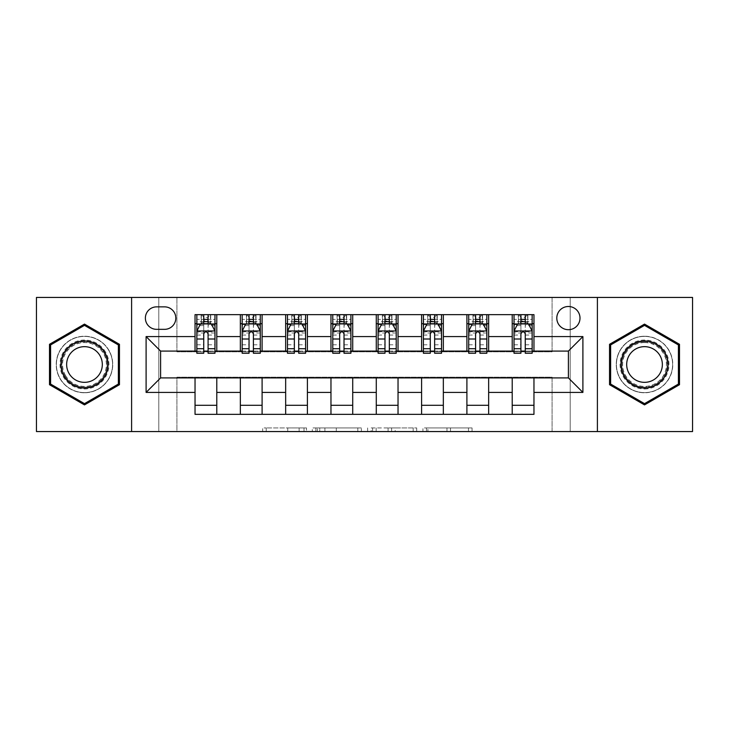 <?xml version="1.0" encoding="UTF-8"?>
<svg xmlns="http://www.w3.org/2000/svg" width="729" height="729" viewBox="0 0 729 729"><rect width="100%" height="100%" fill="white"/><g stroke="black" fill="none" stroke-linecap="round" stroke-linejoin="round"><path stroke-width="0.55" stroke-dasharray="3.65 2.73" d="M306.508 431.559L266.213 431.559L306.508 431.559L306.508 427.932L287.736 427.932L287.736 431.559L287.736 427.932L306.508 427.932L306.508 431.559L306.508 427.932L287.736 427.932L287.736 431.559L287.736 427.932L306.508 427.932L266.213 427.932L306.508 427.932M644.518 336.224A28.276 28.276 0 0 0 616.251 364.5A28.276 28.276 0 0 0 644.518 392.776A28.276 28.276 0 0 1 616.251 364.5A28.276 28.276 0 0 1 644.518 336.224A28.276 28.276 0 0 1 672.794 364.5A28.276 28.276 0 0 1 644.518 392.776A28.276 28.276 0 0 0 672.794 364.5A28.276 28.276 0 0 0 644.518 336.224M568.401 306.499A11.6 11.6 0 0 0 556.801 318.099A11.6 11.6 0 0 0 568.401 329.699A11.6 11.6 0 0 0 580.002 318.099A11.6 11.6 0 0 0 568.401 306.499M84.482 392.776A28.276 28.276 0 0 1 56.206 364.5A28.276 28.276 0 0 1 84.482 336.224A28.276 28.276 0 0 1 112.749 364.5A28.276 28.276 0 0 1 84.482 392.776A28.276 28.276 0 0 1 56.206 364.5A28.276 28.276 0 0 1 84.482 336.224A28.276 28.276 0 0 1 112.749 364.5A28.276 28.276 0 0 1 84.482 392.776M468.483 431.559L426.501 431.559L468.483 431.559L468.483 427.932L450.513 427.932L472.046 427.932L472.046 431.559L472.046 427.932L426.501 427.932L472.046 427.932L472.046 431.559L472.046 427.932L468.483 427.932L468.483 431.559M446.959 431.559L427.923 431.559L446.959 431.559L446.959 427.932L450.513 427.932L446.959 427.932L446.959 431.559L446.959 427.932L427.923 427.932L427.923 431.559L427.923 427.932L446.959 427.932L446.959 431.559M422.938 431.559L426.501 431.559L422.938 431.559L422.938 427.932L426.501 427.932L422.938 427.932L422.938 431.559M262.65 431.559L266.213 431.559L262.65 431.559L262.65 427.932L266.213 427.932L262.65 427.932L262.65 431.559M552.09 431.559L570.215 431.559L570.215 297.441L692.55 297.441L692.55 431.559L570.215 431.559L570.215 297.441L552.09 297.441L552.09 351.815L176.91 351.815L176.91 297.441L552.09 297.441L552.09 351.815L176.91 351.815L176.91 297.441L158.785 297.441L158.785 431.559L36.45 431.559L36.45 297.441L158.785 297.441L158.785 431.559L176.91 431.559L176.91 377.185L552.09 377.185L552.09 431.559L176.91 431.559L176.91 377.185L552.09 377.185L552.09 431.559M361.384 431.559L357.83 431.559L361.384 431.559L361.384 427.932L361.384 431.559M315.839 431.559L357.83 431.559L312.285 431.559L315.839 431.559L315.839 427.932L361.384 427.932L312.285 427.932L312.285 431.559L312.285 427.932L315.839 427.932L315.839 431.559M371.17 431.559L416.715 431.559L367.616 431.559L371.17 431.559L371.17 427.932L416.715 427.932L416.715 431.559L416.715 427.932L395.191 427.932L395.191 431.559M195.035 405.278L216.786 405.278L216.786 414.345L195.035 414.345L195.035 377.914M240.351 414.345L240.351 405.278L262.094 405.278L262.094 414.345L216.786 414.345M285.659 414.345L285.659 405.278L307.41 405.278L307.41 414.345L262.094 414.345M330.966 414.345L330.966 405.278L352.718 405.278L352.718 414.345L307.41 414.345M376.282 414.345L376.282 405.278L398.034 405.278L398.034 414.345L352.718 414.345M421.59 414.345L421.59 405.278L443.341 405.278L443.341 414.345L398.034 414.345M466.906 414.345L466.906 405.278L488.649 405.278L488.649 414.345L443.341 414.345M512.214 414.345L512.214 405.278L533.965 405.278L533.965 414.345L488.649 414.345M195.035 314.655L216.786 314.655L216.786 323.722L195.035 323.722L195.035 314.655M240.351 314.655L262.094 314.655L262.094 323.722L240.351 323.722L240.351 314.655L216.786 314.655M285.659 314.655L307.41 314.655L307.41 323.722L285.659 323.722L285.659 314.655L262.094 314.655M330.966 314.655L352.718 314.655L352.718 323.722L330.966 323.722L330.966 314.655L307.41 314.655M376.282 314.655L398.034 314.655L398.034 323.722L376.282 323.722L376.282 314.655L352.718 314.655M421.59 314.655L443.341 314.655L443.341 323.722L421.59 323.722L421.59 314.655L398.034 314.655M466.906 314.655L488.649 314.655L488.649 323.722L466.906 323.722L466.906 314.655L443.341 314.655M512.214 314.655L533.965 314.655L533.965 323.722L512.214 323.722L512.214 314.655L488.649 314.655M160.599 351.086L160.599 377.914L568.401 377.914L568.401 351.086L160.599 351.086M514.027 351.086L520.916 351.086M525.263 351.086L532.152 351.086M468.711 351.086L475.6 351.086M479.955 351.086L486.835 351.086M423.403 351.086L430.292 351.086M434.639 351.086L441.528 351.086M378.096 351.086L384.985 351.086M389.332 351.086L396.221 351.086M332.779 351.086L339.668 351.086M344.015 351.086L350.904 351.086M287.472 351.086L294.361 351.086M298.708 351.086L305.597 351.086M242.165 351.086L249.045 351.086M253.4 351.086L260.289 351.086M196.848 351.086L203.737 351.086M208.084 351.086L214.973 351.086M195.035 351.086L195.035 323.722M216.786 351.086L216.786 323.722M208.084 323.722L203.737 323.722M216.786 405.278L216.786 377.914M240.351 351.086L240.351 323.722M262.094 351.086L262.094 323.722M253.4 323.722L249.045 323.722M262.094 405.278L262.094 377.914M240.351 405.278L240.351 377.914M285.659 405.278L285.659 377.914M307.41 405.278L307.41 377.914M285.659 351.086L285.659 323.722M307.41 351.086L307.41 323.722M298.708 323.722L294.361 323.722M330.966 405.278L330.966 377.914M352.718 405.278L352.718 377.914M330.966 351.086L330.966 323.722M352.718 351.086L352.718 323.722M344.015 323.722L339.668 323.722M376.282 405.278L376.282 377.914M398.034 405.278L398.034 377.914M376.282 351.086L376.282 323.722M398.034 351.086L398.034 323.722M389.332 323.722L384.985 323.722M421.59 405.278L421.59 377.914M443.341 405.278L443.341 377.914M421.59 351.086L421.59 323.722M443.341 351.086L443.341 323.722M434.639 323.722L430.292 323.722M466.906 405.278L466.906 377.914M488.649 405.278L488.649 377.914M466.906 351.086L466.906 323.722M488.649 351.086L488.649 323.722M479.955 323.722L475.6 323.722M512.214 405.278L512.214 377.914M533.965 405.278L533.965 377.914M512.214 351.086L512.214 323.722M533.965 351.086L533.965 323.722M525.263 323.722L520.916 323.722M156.617 306.863A11.236 11.236 0 0 0 145.381 318.099A11.236 11.236 0 0 0 156.617 329.335L164.59 329.335A11.236 11.236 0 0 0 175.826 318.099A11.236 11.236 0 0 0 164.59 306.863L156.617 306.863M131.603 431.559L131.603 297.441M597.397 297.441L597.397 431.559M49.499 384.693L84.482 404.896L119.456 384.693L119.456 344.307L84.482 324.104L49.499 344.307L49.499 384.693M679.501 384.693L679.501 344.307L644.518 324.104L609.544 344.307L609.544 384.693L644.518 404.896L679.501 384.693M319.758 431.559L324.915 431.559L319.758 431.559L319.758 427.932L317.27 427.932L317.27 431.559L317.27 427.932L324.915 427.932L319.758 427.932L319.758 431.559M324.915 431.559L336.306 431.559L324.915 431.559L324.915 427.932L336.306 427.932L336.306 431.559L336.306 427.932L324.915 427.932L324.915 431.559M371.17 427.932L391.628 427.932L391.628 431.559L391.628 427.932L388.074 427.932L391.628 427.932L391.628 431.559L391.628 427.932L395.191 427.932M372.592 427.932L372.592 431.559L372.592 427.932M367.616 427.932L367.616 431.559L367.616 427.932M203.737 314.655L196.848 314.655L196.848 323.722L196.848 319.375L203.737 319.375L203.737 314.655L214.973 314.655L214.973 323.722L214.973 321.68L208.084 321.68M196.848 331.148L196.848 348.553L196.848 331.148L200.475 323.904L211.346 323.904L214.973 331.148L214.973 348.553L214.973 331.148M196.848 353.264L196.848 319.375L214.973 319.375L214.973 321.68M214.973 353.264L214.973 319.375L208.084 319.375L208.084 314.655M203.737 353.264L203.737 332.98L196.848 332.98M196.848 331.713L203.737 331.713L203.737 348.553L203.737 333.873C205.186 331.121 206.635 331.121 208.084 333.873L208.084 348.553L208.084 331.713L214.973 331.713M196.848 323.722L210.444 323.722L210.444 314.655L214.973 314.655M207.729 317.379L207.729 321.006L204.102 321.006L204.102 317.379L207.729 317.379L210.444 314.655L210.444 323.722L210.444 314.655L201.377 314.655L201.377 323.722L201.122 314.655L201.122 323.722M196.848 314.655L201.122 314.655M203.737 319.375L203.737 332.98M214.973 332.98L208.084 332.98L208.084 319.375M203.737 331.713L203.737 323.904M208.084 323.904L208.084 331.713M208.084 332.98L208.084 353.264M207.729 321.006L210.444 323.722L214.973 323.722M204.102 321.006L201.377 323.722M204.102 317.379L201.377 314.655M249.045 314.655L242.165 314.655L242.165 323.722L242.165 319.375L249.045 319.375L249.045 314.655L260.289 314.655L260.289 323.722L260.289 321.68L253.4 321.68M242.165 331.148L242.165 348.553L242.165 331.148L245.782 323.904L256.663 323.904L260.289 331.148L260.289 348.553L260.289 331.148M242.165 353.264L242.165 319.375L260.289 319.375L260.289 321.68M260.289 353.264L260.289 319.375L253.4 319.375L253.4 314.655M249.045 353.264L249.045 332.98L242.165 332.98M242.165 331.713L249.045 331.713L249.045 348.553L249.045 333.873C250.494 331.121 251.942 331.121 253.4 333.873L253.4 348.553L253.4 331.713L260.289 331.713M242.165 323.722L255.751 323.722L255.751 314.655L260.289 314.655M256.016 314.655L256.016 323.722L255.751 314.655L246.694 314.655L246.694 323.722L246.429 314.655L246.429 323.722M242.165 314.655L246.429 314.655M249.045 319.375L249.045 332.98M260.289 332.98L253.4 332.98L253.4 319.375M249.045 331.713L249.045 323.904M253.4 323.904L253.4 331.713M253.4 332.98L253.4 353.264M256.016 323.722L260.289 323.722M249.409 321.006L249.409 317.379L253.036 317.379L253.036 321.006L249.409 321.006L246.694 323.722M255.751 323.722L253.036 321.006M249.409 317.379L246.694 314.655M255.751 314.655L253.036 317.379M294.361 314.655L287.472 314.655L287.472 323.722L287.472 319.375L294.361 319.375L294.361 314.655L305.597 314.655L305.597 323.722L305.597 321.68L298.708 321.68M287.472 331.148L287.472 348.553L287.472 331.148L291.099 323.904L301.97 323.904L305.597 331.148L305.597 348.553L305.597 331.148M287.472 353.264L287.472 319.375L305.597 319.375L305.597 321.68M305.597 353.264L305.597 319.375L298.708 319.375L298.708 314.655M294.361 353.264L294.361 332.98L287.472 332.98M287.472 331.713L294.361 331.713L294.361 348.553L294.361 333.873C295.801 331.121 297.259 331.121 298.708 333.873L298.708 348.553L298.708 331.713L305.597 331.713M287.472 323.722L301.068 323.722L301.068 314.655L305.597 314.655M301.323 314.655L301.323 323.722L301.068 314.655L292.001 314.655L292.001 323.722L291.737 314.655L291.737 323.722M287.472 314.655L291.737 314.655M294.361 319.375L294.361 332.98M305.597 332.98L298.708 332.98L298.708 319.375M294.361 331.713L294.361 323.904M298.708 323.904L298.708 331.713M298.708 332.98L298.708 353.264M301.323 323.722L305.597 323.722M294.726 321.006L294.726 317.379L298.343 317.379L298.343 321.006L294.726 321.006L292.001 323.722M301.068 323.722L298.343 321.006M294.726 317.379L292.001 314.655M301.068 314.655L298.343 317.379M339.668 314.655L332.779 314.655L332.779 323.722L332.779 319.375L339.668 319.375L339.668 314.655L350.904 314.655L350.904 323.722L350.904 321.68L344.015 321.68M332.779 331.148L332.779 348.553L332.779 331.148L336.406 323.904L347.277 323.904L350.904 331.148L350.904 348.553L350.904 331.148M332.779 353.264L332.779 319.375L350.904 319.375L350.904 321.68M350.904 353.264L350.904 319.375L344.015 319.375L344.015 314.655M339.668 353.264L339.668 332.98L332.779 332.98M332.779 331.713L339.668 331.713L339.668 348.553L339.668 333.873C341.117 331.121 342.566 331.121 344.015 333.873L344.015 348.553L344.015 331.713L350.904 331.713M332.779 323.722L346.375 323.722L346.375 314.655L350.904 314.655M346.639 314.655L346.639 323.722L346.375 314.655L337.317 314.655L337.317 323.722L337.053 314.655L337.053 323.722M332.779 314.655L337.053 314.655M339.668 319.375L339.668 332.98M350.904 332.98L344.015 332.98L344.015 319.375M339.668 331.713L339.668 323.904M344.015 323.904L344.015 331.713M344.015 332.98L344.015 353.264M346.639 323.722L350.904 323.722M340.033 321.006L340.033 317.379L343.66 317.379L343.66 321.006L340.033 321.006L337.317 323.722M346.375 323.722L343.66 321.006M340.033 317.379L337.317 314.655M346.375 314.655L343.66 317.379M384.985 314.655L378.096 314.655L378.096 323.722L378.096 319.375L384.985 319.375L384.985 314.655L396.221 314.655L396.221 323.722L396.221 321.68L389.332 321.68M378.096 331.148L378.096 348.553L378.096 331.148L381.723 323.904L392.594 323.904L396.221 331.148L396.221 348.553L396.221 331.148M378.096 353.264L378.096 319.375L396.221 319.375L396.221 321.68M396.221 353.264L396.221 319.375L389.332 319.375L389.332 314.655M384.985 353.264L384.985 332.98L378.096 332.98M378.096 331.713L384.985 331.713L384.985 348.553L384.985 333.873C386.425 331.121 387.874 331.121 389.332 333.873L389.332 348.553L389.332 331.713L396.221 331.713M378.096 323.722L391.683 323.722L391.683 314.655L396.221 314.655M391.947 314.655L391.947 323.722L391.683 314.655L382.625 314.655L382.625 323.722L382.361 314.655L382.361 323.722M378.096 314.655L382.361 314.655M384.985 319.375L384.985 332.98M396.221 332.98L389.332 332.98L389.332 319.375M384.985 331.713L384.985 323.904M389.332 323.904L389.332 331.713M389.332 332.98L389.332 353.264M391.947 323.722L396.221 323.722M385.34 321.006L385.34 317.379L388.967 317.379L388.967 321.006L385.34 321.006L382.625 323.722M391.683 323.722L388.967 321.006M385.34 317.379L382.625 314.655M391.683 314.655L388.967 317.379M105.669 352.262A24.467 24.467 0 0 0 72.244 343.313A24.467 24.467 0 0 0 63.286 376.738A24.467 24.467 0 0 0 96.711 385.687A24.467 24.467 0 0 0 105.669 352.262M64.863 375.827A22.654 22.654 0 0 1 73.155 344.881A22.654 22.654 0 0 1 104.101 353.173A22.654 22.654 0 0 0 73.155 344.881A22.654 22.654 0 0 0 64.863 375.827A22.654 22.654 0 0 0 95.809 384.119A22.654 22.654 0 0 0 104.101 353.173A22.654 22.654 0 0 1 95.809 384.119A22.654 22.654 0 0 1 64.863 375.827A22.654 22.654 0 0 0 95.809 384.119A22.654 22.654 0 0 0 104.101 353.173M99.928 355.579A17.842 17.842 0 0 0 75.561 349.054A17.842 17.842 0 0 0 69.027 373.421A17.842 17.842 0 0 0 93.403 379.946A17.842 17.842 0 0 0 99.928 355.579M108.812 350.458A28.094 28.094 0 0 1 98.524 388.83A28.094 28.094 0 0 1 60.152 378.542A28.094 28.094 0 0 1 70.431 340.17A28.094 28.094 0 0 1 108.812 350.458A28.094 28.094 0 0 1 98.524 388.83A28.094 28.094 0 0 1 60.152 378.542A28.094 28.094 0 0 1 70.431 340.17A28.094 28.094 0 0 1 108.812 350.458M84.482 403.638L50.583 384.065L50.583 344.935L84.482 325.362L118.371 344.935L118.371 384.065L84.482 403.638M644.518 388.967A24.467 24.467 0 0 0 668.985 364.5A24.467 24.467 0 0 0 644.518 340.033A24.467 24.467 0 0 0 620.051 364.5A24.467 24.467 0 0 0 644.518 388.967M644.518 341.846A22.654 22.654 0 0 1 667.172 364.5A22.654 22.654 0 0 1 644.518 387.154A22.654 22.654 0 0 0 667.172 364.5A22.654 22.654 0 0 0 644.518 341.846A22.654 22.654 0 0 0 621.864 364.5A22.654 22.654 0 0 0 644.518 387.154A22.654 22.654 0 0 1 621.864 364.5A22.654 22.654 0 0 1 644.518 341.846A22.654 22.654 0 0 0 621.864 364.5A22.654 22.654 0 0 0 644.518 387.154M644.518 382.342A17.842 17.842 0 0 0 662.36 364.5A17.842 17.842 0 0 0 644.518 346.658A17.842 17.842 0 0 0 626.685 364.5A17.842 17.842 0 0 0 644.518 382.342M644.518 392.594A28.094 28.094 0 0 1 616.424 364.5A28.094 28.094 0 0 1 644.518 336.406A28.094 28.094 0 0 1 672.612 364.5A28.094 28.094 0 0 1 644.518 392.594A28.094 28.094 0 0 1 616.424 364.5A28.094 28.094 0 0 1 644.518 336.406A28.094 28.094 0 0 1 672.612 364.5A28.094 28.094 0 0 1 644.518 392.594M610.629 344.935L644.518 325.362L678.417 344.935L678.417 384.065L644.518 403.638L610.629 384.065L610.629 344.935M430.292 314.655L423.403 314.655L423.403 323.722L423.403 319.375L430.292 319.375L430.292 314.655L441.528 314.655L441.528 323.722L441.528 321.68L434.639 321.68M423.403 331.148L423.403 348.553L423.403 331.148L427.03 323.904L437.901 323.904L441.528 331.148L441.528 348.553L441.528 331.148M423.403 353.264L423.403 319.375L441.528 319.375L441.528 321.68M441.528 353.264L441.528 319.375L434.639 319.375L434.639 314.655M430.292 353.264L430.292 332.98L423.403 332.98M423.403 331.713L430.292 331.713L430.292 348.553L430.292 333.873C431.741 331.121 433.19 331.121 434.639 333.873L434.639 348.553L434.639 331.713L441.528 331.713M423.403 323.722L436.999 323.722L436.999 314.655L441.528 314.655M437.263 314.655L437.263 323.722L436.999 314.655L427.932 314.655L427.932 323.722L427.677 314.655L427.677 323.722M423.403 314.655L427.677 314.655M430.292 319.375L430.292 332.98M441.528 332.98L434.639 332.98L434.639 319.375M430.292 331.713L430.292 323.904M434.639 323.904L434.639 331.713M434.639 332.98L434.639 353.264M437.263 323.722L441.528 323.722M430.657 321.006L430.657 317.379L434.274 317.379L434.274 321.006L430.657 321.006L427.932 323.722M436.999 323.722L434.274 321.006M430.657 317.379L427.932 314.655M436.999 314.655L434.274 317.379M475.6 314.655L468.711 314.655L468.711 323.722L468.711 319.375L475.6 319.375L475.6 314.655L486.835 314.655L486.835 323.722L486.835 321.68L479.955 321.68M468.711 331.148L468.711 348.553L468.711 331.148L472.337 323.904L483.218 323.904L486.835 331.148L486.835 348.553L486.835 331.148M468.711 353.264L468.711 319.375L486.835 319.375L486.835 321.68M486.835 353.264L486.835 319.375L479.955 319.375L479.955 314.655M475.6 353.264L475.6 332.98L468.711 332.98M468.711 331.713L475.6 331.713L475.6 348.553L475.6 333.873C477.048 331.121 478.497 331.121 479.955 333.873L479.955 348.553L479.955 331.713L486.835 331.713M468.711 323.722L482.306 323.722L482.306 314.655L486.835 314.655M482.571 314.655L482.571 323.722L482.306 314.655L473.249 314.655L473.249 323.722L472.984 314.655L472.984 323.722M468.711 314.655L472.984 314.655M475.6 319.375L475.6 332.98M486.835 332.98L479.955 332.98L479.955 319.375M475.6 331.713L475.6 323.904M479.955 323.904L479.955 331.713M479.955 332.98L479.955 353.264M482.571 323.722L486.835 323.722M475.964 321.006L475.964 317.379L479.591 317.379L479.591 321.006L475.964 321.006L473.249 323.722M482.306 323.722L479.591 321.006M475.964 317.379L473.249 314.655M482.306 314.655L479.591 317.379M520.916 314.655L514.027 314.655L514.027 323.722L514.027 319.375L520.916 319.375L520.916 314.655L532.152 314.655L532.152 323.722L532.152 321.68L525.263 321.68M514.027 331.148L514.027 348.553L514.027 331.148L517.654 323.904L528.525 323.904L532.152 331.148L532.152 348.553L532.152 331.148M514.027 353.264L514.027 319.375L532.152 319.375L532.152 321.68M532.152 353.264L532.152 319.375L525.263 319.375L525.263 314.655M520.916 353.264L520.916 332.98L514.027 332.98M514.027 331.713L520.916 331.713L520.916 348.553L520.916 333.873C522.356 331.121 523.805 331.121 525.263 333.873L525.263 348.553L525.263 331.713L532.152 331.713M514.027 323.722L527.623 323.722L527.623 314.655L532.152 314.655M527.878 314.655L527.878 323.722L527.623 314.655L518.556 314.655L518.556 323.722L518.292 314.655L518.292 323.722M514.027 314.655L518.292 314.655M520.916 319.375L520.916 332.98M532.152 332.98L525.263 332.98L525.263 319.375M520.916 331.713L520.916 323.904M525.263 323.904L525.263 331.713M525.263 332.98L525.263 353.264M527.878 323.722L532.152 323.722M521.271 321.006L521.271 317.379L524.898 317.379L524.898 321.006L521.271 321.006L518.556 323.722M527.623 323.722L524.898 321.006M521.271 317.379L518.556 314.655M527.623 314.655L524.898 317.379M304.011 427.932L304.011 431.559L304.011 427.932M299.118 427.932L299.118 431.559L299.118 427.932M266.213 427.932L266.213 431.559L266.213 427.932M357.83 427.932L357.83 431.559L357.83 427.932M413.161 427.932L413.161 431.559L413.161 427.932M388.074 427.932L388.074 431.559L388.074 427.932M376.155 427.932L376.155 431.559L376.155 427.932M450.513 427.932L450.513 431.559L450.513 427.932M426.501 427.932L426.501 431.559L426.501 427.932M196.939 330.966L214.882 330.966M196.848 344.781L203.737 344.781M203.737 325.599L196.848 325.599M214.973 325.599L208.084 325.599M200.256 324.332L203.737 324.332M208.084 324.332L211.565 324.332M208.084 344.781L214.973 344.781M196.848 335.058L203.737 335.058M208.084 335.058L214.973 335.058M203.737 321.68L196.848 321.68M210.708 314.655L210.708 323.722M242.256 330.966L260.198 330.966M242.165 344.781L249.045 344.781M249.045 325.599L242.165 325.599M260.289 325.599L253.4 325.599M245.573 324.332L249.045 324.332M253.4 324.332L256.881 324.332M253.4 344.781L260.289 344.781M242.165 335.058L249.045 335.058M253.4 335.058L260.289 335.058M249.045 321.68L242.165 321.68M287.563 330.966L305.506 330.966M287.472 344.781L294.361 344.781M294.361 325.599L287.472 325.599M305.597 325.599L298.708 325.599M290.88 324.332L294.361 324.332M298.708 324.332L302.189 324.332M298.708 344.781L305.597 344.781M287.472 335.058L294.361 335.058M298.708 335.058L305.597 335.058M294.361 321.68L287.472 321.68M332.871 330.966L350.813 330.966M332.779 344.781L339.668 344.781M339.668 325.599L332.779 325.599M350.904 325.599L344.015 325.599M336.187 324.332L339.668 324.332M344.015 324.332L347.496 324.332M344.015 344.781L350.904 344.781M332.779 335.058L339.668 335.058M344.015 335.058L350.904 335.058M339.668 321.68L332.779 321.68M378.187 330.966L396.129 330.966M378.096 344.781L384.985 344.781M384.985 325.599L378.096 325.599M396.221 325.599L389.332 325.599M381.504 324.332L384.985 324.332M389.332 324.332L392.813 324.332M389.332 344.781L396.221 344.781M378.096 335.058L384.985 335.058M389.332 335.058L396.221 335.058M384.985 321.68L378.096 321.68M65.501 375.453A21.916 21.916 0 0 1 73.52 345.528A21.916 21.916 0 0 1 103.454 353.547A21.916 21.916 0 0 1 95.435 383.472A21.916 21.916 0 0 1 65.501 375.453M644.518 342.584A21.916 21.916 0 0 1 666.434 364.5A21.916 21.916 0 0 1 644.518 386.416A21.916 21.916 0 0 1 622.612 364.5A21.916 21.916 0 0 1 644.518 342.584M423.494 330.966L441.437 330.966M423.403 344.781L430.292 344.781M430.292 325.599L423.403 325.599M441.528 325.599L434.639 325.599M426.811 324.332L430.292 324.332M434.639 324.332L438.12 324.332M434.639 344.781L441.528 344.781M423.403 335.058L430.292 335.058M434.639 335.058L441.528 335.058M430.292 321.68L423.403 321.68M468.802 330.966L486.744 330.966M468.711 344.781L475.6 344.781M475.6 325.599L468.711 325.599M486.835 325.599L479.955 325.599M472.119 324.332L475.6 324.332M479.955 324.332L483.427 324.332M479.955 344.781L486.835 344.781M468.711 335.058L475.6 335.058M479.955 335.058L486.835 335.058M475.6 321.68L468.711 321.68M514.118 330.966L532.061 330.966M514.027 344.781L520.916 344.781M520.916 325.599L514.027 325.599M532.152 325.599L525.263 325.599M517.435 324.332L520.916 324.332M525.263 324.332L528.744 324.332M525.263 344.781L532.152 344.781M514.027 335.058L520.916 335.058M525.263 335.058L532.152 335.058M520.916 321.68L514.027 321.68M196.848 348.553L203.737 348.553M208.084 348.553L214.973 348.553M242.165 348.553L249.045 348.553M253.4 348.553L260.289 348.553M287.472 348.553L294.361 348.553M298.708 348.553L305.597 348.553M332.779 348.553L339.668 348.553M344.015 348.553L350.904 348.553M378.096 348.553L384.985 348.553M389.332 348.553L396.221 348.553M423.403 348.553L430.292 348.553M434.639 348.553L441.528 348.553M468.711 348.553L475.6 348.553M479.955 348.553L486.835 348.553M514.027 348.553L520.916 348.553M525.263 348.553L532.152 348.553"/><path stroke-width="1.09" d="M568.401 306.499A11.6 11.6 0 0 0 556.801 318.099A11.6 11.6 0 0 0 568.401 329.699A11.6 11.6 0 0 0 580.002 318.099A11.6 11.6 0 0 0 568.401 306.499M597.397 431.559L692.55 431.559L692.55 297.441L597.397 297.441L597.397 431.559L131.603 431.559L131.603 297.441L36.45 297.441L36.45 431.559L131.603 431.559M156.617 329.335L164.59 329.335A11.236 11.236 0 0 0 175.826 318.099A11.236 11.236 0 0 0 164.59 306.863L156.617 306.863A11.236 11.236 0 0 0 145.381 318.099A11.236 11.236 0 0 0 156.617 329.335M597.397 297.441L131.603 297.441M195.035 392.412L146.101 392.412L146.101 336.588L195.035 336.588L195.035 351.086L160.599 351.086L160.599 377.914L195.035 377.914L195.035 414.345L533.965 414.345L533.965 377.914L568.401 377.914L568.401 351.086L533.965 351.086L533.965 336.588L582.899 336.588L582.899 392.412L533.965 392.412M533.965 336.588L533.965 314.655L195.035 314.655L195.035 336.588M512.214 314.655L512.214 351.086L514.027 351.086M520.916 351.086L525.263 351.086M532.152 351.086L533.965 351.086M512.214 351.086L486.835 351.086M466.906 314.655L466.906 351.086L468.711 351.086M475.6 351.086L479.955 351.086M466.906 351.086L441.528 351.086M421.59 314.655L421.59 351.086L423.403 351.086M430.292 351.086L434.639 351.086M421.59 351.086L396.221 351.086M376.282 314.655L376.282 351.086L378.096 351.086M384.985 351.086L389.332 351.086M376.282 351.086L350.904 351.086M330.966 314.655L330.966 351.086L332.779 351.086M339.668 351.086L344.015 351.086M330.966 351.086L305.597 351.086M285.659 314.655L285.659 351.086L287.472 351.086M294.361 351.086L298.708 351.086M285.659 351.086L260.289 351.086M240.351 314.655L240.351 351.086L242.165 351.086M249.045 351.086L253.4 351.086M240.351 351.086L214.973 351.086M195.035 351.086L196.848 351.086M203.737 351.086L208.084 351.086M195.035 377.914L216.786 377.914L216.786 414.345M533.965 377.914L216.786 377.914M216.786 314.655L216.786 351.086M195.035 323.722L196.848 323.722M203.737 323.722L208.084 323.722M214.973 323.722L216.786 323.722M195.035 405.278L216.786 405.278M240.351 377.914L240.351 414.345M262.094 314.655L262.094 351.086M240.351 323.722L242.165 323.722M249.045 323.722L253.4 323.722M260.289 323.722L262.094 323.722M262.094 377.914L262.094 414.345M240.351 405.278L262.094 405.278M285.659 377.914L285.659 414.345M307.41 377.914L307.41 414.345M285.659 405.278L307.41 405.278M307.41 314.655L307.41 351.086M285.659 323.722L287.472 323.722M294.361 323.722L298.708 323.722M305.597 323.722L307.41 323.722M330.966 377.914L330.966 414.345M352.718 377.914L352.718 414.345M330.966 405.278L352.718 405.278M352.718 314.655L352.718 351.086M330.966 323.722L332.779 323.722M339.668 323.722L344.015 323.722M350.904 323.722L352.718 323.722M376.282 377.914L376.282 414.345M398.034 377.914L398.034 414.345M376.282 405.278L398.034 405.278M398.034 314.655L398.034 351.086M376.282 323.722L378.096 323.722M384.985 323.722L389.332 323.722M396.221 323.722L398.034 323.722M421.59 377.914L421.59 414.345M443.341 377.914L443.341 414.345M421.59 405.278L443.341 405.278M443.341 314.655L443.341 351.086M421.59 323.722L423.403 323.722M430.292 323.722L434.639 323.722M441.528 323.722L443.341 323.722M466.906 377.914L466.906 414.345M488.649 377.914L488.649 414.345M466.906 405.278L488.649 405.278M488.649 314.655L488.649 351.086M466.906 323.722L468.711 323.722M475.6 323.722L479.955 323.722M486.835 323.722L488.649 323.722M512.214 377.914L512.214 414.345M512.214 405.278L533.965 405.278M512.214 323.722L514.027 323.722M520.916 323.722L525.263 323.722M532.152 323.722L533.965 323.722M160.599 351.086L146.101 336.588M160.599 377.914L146.101 392.412M582.899 336.588L568.401 351.086M582.899 392.412L568.401 377.914M84.482 404.896L119.456 384.693L119.456 344.307L84.482 324.104L49.499 344.307L49.499 384.693L84.482 404.896M679.501 344.307L644.518 324.104L609.544 344.307L609.544 384.693L644.518 404.896L679.501 384.693L679.501 344.307M208.084 319.375L203.737 319.375M214.973 348.717L208.084 348.717L208.084 353.264L214.973 353.264L214.973 331.148L211.346 323.904L200.475 323.904L196.848 331.148L196.848 353.264L203.737 353.264L203.737 348.717L196.848 348.717M196.848 331.148L196.848 314.655M214.973 331.148L214.973 314.655M203.737 323.904L203.737 314.655M208.084 314.655L208.084 323.904M208.084 348.717L208.084 333.873C206.635 331.075 205.186 331.075 203.737 333.873L203.737 348.717M253.4 319.375L249.045 319.375M260.289 348.717L253.4 348.717L253.4 353.264L260.289 353.264L260.289 331.148L256.663 323.904L245.782 323.904L242.165 331.148L242.165 353.264L249.045 353.264L249.045 348.717L242.165 348.717M242.165 331.148L242.165 314.655M260.289 331.148L260.289 314.655M249.045 323.904L249.045 314.655M253.4 314.655L253.4 323.904M253.4 348.717L253.4 333.873C251.952 331.075 250.503 331.075 249.045 333.873L249.045 348.717M298.708 319.375L294.361 319.375M305.597 348.717L298.708 348.717L298.708 353.264L305.597 353.264L305.597 331.148L301.97 323.904L291.099 323.904L287.472 331.148L287.472 353.264L294.361 353.264L294.361 348.717L287.472 348.717M287.472 331.148L287.472 314.655M305.597 331.148L305.597 314.655M294.361 323.904L294.361 314.655M298.708 314.655L298.708 323.904M298.708 348.717L298.708 333.873C297.259 331.075 295.81 331.075 294.361 333.873L294.361 348.717M344.015 319.375L339.668 319.375M350.904 348.717L344.015 348.717L344.015 353.264L350.904 353.264L350.904 331.148L347.277 323.904L336.406 323.904L332.779 331.148L332.779 353.264L339.668 353.264L339.668 348.717L332.779 348.717M332.779 331.148L332.779 314.655M350.904 331.148L350.904 314.655M339.668 323.904L339.668 314.655M344.015 314.655L344.015 323.904M344.015 348.717L344.015 333.873C342.575 331.075 341.117 331.075 339.668 333.873L339.668 348.717M389.332 319.375L384.985 319.375M396.221 348.717L389.332 348.717L389.332 353.264L396.221 353.264L396.221 331.148L392.594 323.904L381.723 323.904L378.096 331.148L378.096 353.264L384.985 353.264L384.985 348.717L378.096 348.717M378.096 331.148L378.096 314.655M396.221 331.148L396.221 314.655M384.985 323.904L384.985 314.655M389.332 314.655L389.332 323.904M389.332 348.717L389.332 333.873C387.883 331.075 386.434 331.075 384.985 333.873L384.985 348.717M104.885 352.718A23.565 23.565 0 0 0 72.7 344.097A23.565 23.565 0 0 0 64.07 376.282A23.565 23.565 0 0 0 96.264 384.903A23.565 23.565 0 0 0 104.885 352.718M99.928 355.579A17.842 17.842 0 0 0 75.561 349.054A17.842 17.842 0 0 0 69.027 373.421A17.842 17.842 0 0 0 93.403 379.946A17.842 17.842 0 0 0 99.928 355.579M84.482 403.638L50.583 384.065L50.583 344.935L84.482 325.362L118.371 344.935L118.371 384.065L84.482 403.638M644.518 388.065A23.565 23.565 0 0 0 668.083 364.5A23.565 23.565 0 0 0 644.518 340.935A23.565 23.565 0 0 0 620.962 364.5A23.565 23.565 0 0 0 644.518 388.065M644.518 382.342A17.842 17.842 0 0 0 662.36 364.5A17.842 17.842 0 0 0 644.518 346.658A17.842 17.842 0 0 0 626.685 364.5A17.842 17.842 0 0 0 644.518 382.342M610.629 344.935L644.518 325.362L678.417 344.935L678.417 384.065L644.518 403.638L610.629 384.065L610.629 344.935M434.639 319.375L430.292 319.375M441.528 348.717L434.639 348.717L434.639 353.264L441.528 353.264L441.528 331.148L437.901 323.904L427.03 323.904L423.403 331.148L423.403 353.264L430.292 353.264L430.292 348.717L423.403 348.717M423.403 331.148L423.403 314.655M441.528 331.148L441.528 314.655M430.292 323.904L430.292 314.655M434.639 314.655L434.639 323.904M434.639 348.717L434.639 333.873C433.19 331.075 431.741 331.075 430.292 333.873L430.292 348.717M479.955 319.375L475.6 319.375M486.835 348.717L479.955 348.717L479.955 353.264L486.835 353.264L486.835 331.148L483.218 323.904L472.337 323.904L468.711 331.148L468.711 353.264L475.6 353.264L475.6 348.717L468.711 348.717M468.711 331.148L468.711 314.655M486.835 331.148L486.835 314.655M475.6 323.904L475.6 314.655M479.955 314.655L479.955 323.904M479.955 348.717L479.955 333.873C478.506 331.075 477.058 331.075 475.6 333.873L475.6 348.717M525.263 319.375L520.916 319.375M532.152 348.717L525.263 348.717L525.263 353.264L532.152 353.264L532.152 331.148L528.525 323.904L517.654 323.904L514.027 331.148L514.027 353.264L520.916 353.264L520.916 348.717L514.027 348.717M514.027 331.148L514.027 314.655M532.152 331.148L532.152 314.655M520.916 323.904L520.916 314.655M525.263 314.655L525.263 323.904M525.263 348.717L525.263 333.873C523.814 331.075 522.365 331.075 520.916 333.873L520.916 348.717M240.351 392.412L216.786 392.412M240.351 336.588L216.786 336.588M285.659 336.588L262.094 336.588M285.659 392.412L262.094 392.412M330.966 336.588L307.41 336.588M330.966 392.412L307.41 392.412M376.282 336.588L352.718 336.588M376.282 392.412L352.718 392.412M421.59 336.588L398.034 336.588M421.59 392.412L398.034 392.412M466.906 336.588L443.341 336.588M466.906 392.412L443.341 392.412M512.214 336.588L488.649 336.588M512.214 392.412L488.649 392.412M214.882 330.966L196.939 330.966M196.848 324.332L200.256 324.332M211.565 324.332L214.973 324.332M203.737 339.003L196.848 339.003M214.973 339.003L208.084 339.003M208.084 321.68L203.737 321.68M260.198 330.966L242.256 330.966M242.165 324.332L245.573 324.332M256.881 324.332L260.289 324.332M249.045 339.003L242.165 339.003M260.289 339.003L253.4 339.003M253.4 321.68L249.045 321.68M305.506 330.966L287.563 330.966M287.472 324.332L290.88 324.332M302.189 324.332L305.597 324.332M294.361 339.003L287.472 339.003M305.597 339.003L298.708 339.003M298.708 321.68L294.361 321.68M350.813 330.966L332.871 330.966M332.779 324.332L336.187 324.332M347.496 324.332L350.904 324.332M339.668 339.003L332.779 339.003M350.904 339.003L344.015 339.003M344.015 321.68L339.668 321.68M396.129 330.966L378.187 330.966M378.096 324.332L381.504 324.332M392.813 324.332L396.221 324.332M384.985 339.003L378.096 339.003M396.221 339.003L389.332 339.003M389.332 321.68L384.985 321.68M441.437 330.966L423.494 330.966M423.403 324.332L426.811 324.332M438.12 324.332L441.528 324.332M430.292 339.003L423.403 339.003M441.528 339.003L434.639 339.003M434.639 321.68L430.292 321.68M486.744 330.966L468.802 330.966M468.711 324.332L472.119 324.332M483.427 324.332L486.835 324.332M475.6 339.003L468.711 339.003M486.835 339.003L479.955 339.003M479.955 321.68L475.6 321.68M532.061 330.966L514.118 330.966M514.027 324.332L517.435 324.332M528.744 324.332L532.152 324.332M520.916 339.003L514.027 339.003M532.152 339.003L525.263 339.003M525.263 321.68L520.916 321.68"/></g></svg>
